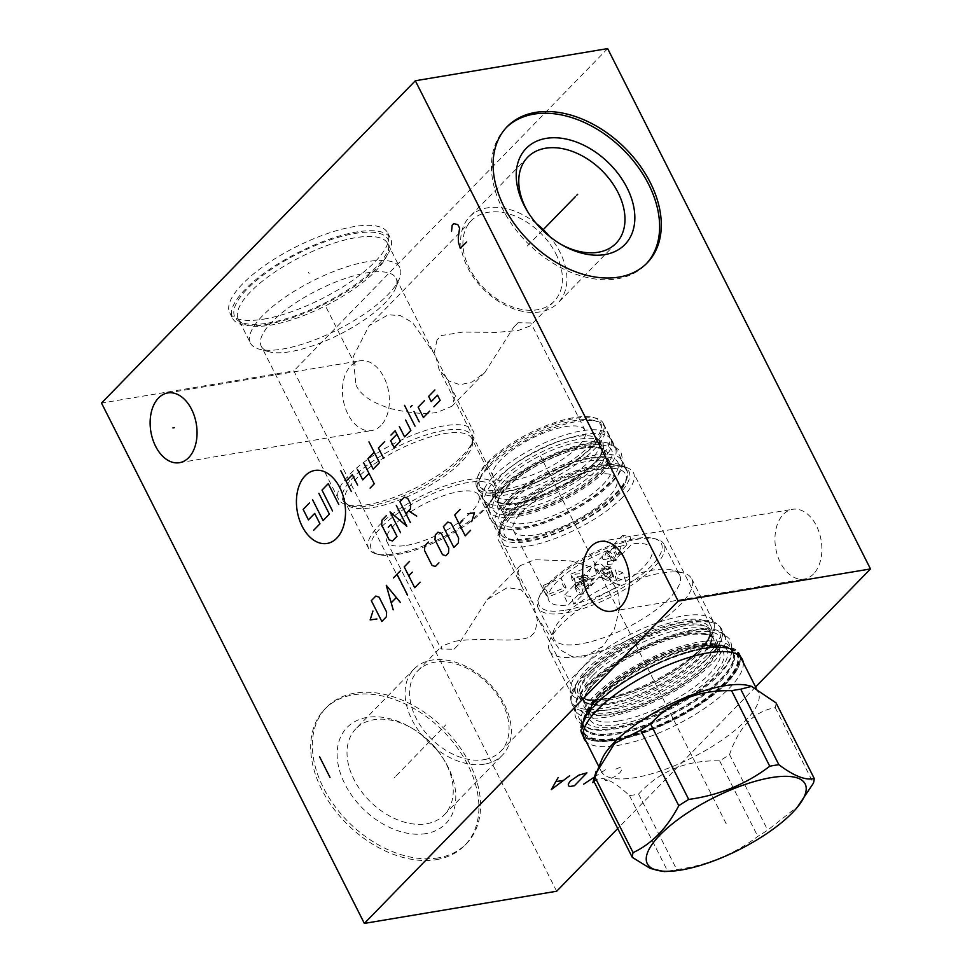 <?xml version="1.0" encoding="UTF-8"?>
<svg xmlns="http://www.w3.org/2000/svg" width="972" height="972" viewBox="0 0 972 972"><rect width="100%" height="100%" fill="white"/><g stroke="black" fill="none" stroke-linecap="round" stroke-linejoin="round"><path stroke-width="0.73" stroke-dasharray="4.86 3.65" d="M755.584 686.949L617.718 828.545M743.252 662.527A88.525 28.966 -26.8 0 1 729.474 688.042A88.525 28.966 -26.8 0 1 650.669 736.254A88.525 28.966 -26.8 0 1 586.31 741.794M556.664 891.239L293.823 370.903L101.513 403.064M436.416 859.625A97.674 66.837 44.2 0 0 464.774 845.385A97.674 66.837 44.2 0 0 456.305 746.35A97.674 66.837 44.2 0 0 353.176 694.846A97.674 66.837 44.2 0 0 324.818 709.098A97.674 66.837 44.2 0 0 333.287 808.121A97.674 66.837 44.2 0 0 436.416 859.625M607.646 48.6L293.823 370.903M380.975 425.493A35.369 23.049 80.5 0 1 371.729 430.547A35.369 23.049 80.5 0 1 345.024 407.086A35.369 23.049 80.5 0 1 350.831 365.824A35.369 23.049 80.5 0 1 360.065 360.77A35.369 23.049 80.5 0 1 386.783 384.232A35.369 23.049 80.5 0 1 380.975 425.493M813.479 574.015A35.369 23.049 80.5 0 1 804.233 579.069A35.369 23.049 80.5 0 1 777.527 555.607A35.369 23.049 80.5 0 1 783.335 514.358A35.369 23.049 80.5 0 1 792.569 509.304A35.369 23.049 80.5 0 1 819.287 532.765A35.369 23.049 80.5 0 1 813.479 574.015M263.728 319.132A88.525 28.966 153.2 0 0 351.888 280.932A88.525 28.966 153.2 0 0 387.779 232.976A88.525 28.966 153.2 0 0 353.796 226.634A88.525 28.966 153.2 0 0 265.623 264.846A88.525 28.966 153.2 0 0 229.744 312.802A88.525 28.966 153.2 0 0 263.728 319.132M266.437 324.514A88.525 28.966 153.2 0 0 354.61 286.303A88.525 28.966 153.2 0 0 390.489 238.347A88.525 28.966 153.2 0 0 356.505 232.016A88.525 28.966 -26.8 0 0 268.345 270.228A88.525 28.966 -26.8 0 0 232.454 318.184A88.525 28.966 -26.8 0 0 266.437 324.514M267.798 323.117A85.852 28.091 153.2 0 0 346.518 290.592A85.852 28.091 153.2 0 0 389.092 245.345A85.852 28.091 153.2 0 0 355.145 233.414A85.852 28.091 -26.8 0 0 263.278 275.076A85.852 28.091 -26.8 0 0 238.918 321.21A85.852 28.091 -26.8 0 0 267.798 323.117M238.359 319.156A83.701 27.386 -26.8 0 0 242.344 323.275A83.701 27.386 -26.8 0 0 270.495 325.146A83.701 27.386 153.2 0 0 347.235 293.435A83.701 27.386 153.2 0 0 388.739 249.33A83.701 27.386 153.2 0 0 387.779 243.68A83.701 27.386 153.2 0 0 355.643 237.69A83.701 27.386 -26.8 0 0 272.294 273.812A83.701 27.386 -26.8 0 0 238.359 319.156L250.436 343.055A83.701 27.386 -26.8 0 1 284.359 297.724A83.701 27.386 -26.8 0 1 367.72 261.59A83.701 27.386 153.2 0 1 399.844 267.579A83.701 27.386 153.2 0 1 399.504 278.381A83.701 27.386 153.2 0 1 282.573 349.045A83.701 27.386 -26.8 0 1 259.342 349.191A83.701 27.386 -26.8 0 1 250.436 343.055M261.286 346.287A75.476 24.701 -26.8 0 0 269.305 351.815A75.476 24.701 -26.8 0 0 290.251 351.694A75.476 24.701 153.2 0 0 395.701 287.967A75.476 24.701 153.2 0 0 396.017 278.235A75.476 24.701 153.2 0 0 367.039 272.828A75.476 24.701 -26.8 0 0 291.879 305.402A75.476 24.701 -26.8 0 0 261.286 346.287L338.56 499.268A75.476 24.701 -26.8 0 1 369.153 458.383A75.476 24.701 -26.8 0 1 444.313 425.809A75.476 24.701 153.2 0 1 473.291 431.216A75.476 24.701 153.2 0 1 472.975 440.948A75.476 24.701 153.2 0 1 367.538 504.662A75.476 24.701 -26.8 0 1 346.579 504.796A75.476 24.701 -26.8 0 1 338.56 499.268M355.934 384.839C360.296 394.899 371.972 402.845 390.963 408.69C410.913 413.367 426.416 414.57 437.485 412.286L451.931 406.26L454.592 397.366L449.829 384.766L433.84 353.115L412.541 322.558L400.318 315.608L388.241 314.807L369.129 325.632L353.14 356.858L355.934 384.839M555.899 253.814A57.785 39.548 -135.8 0 1 554.064 301.356A57.785 39.548 -135.8 0 1 469.427 268.272A57.785 39.548 -135.8 0 1 471.262 220.729A57.785 39.548 -135.8 0 1 555.899 253.814M436.975 340.066L434.533 351.536L439.052 369.311L448.833 381L460.169 384.766L472.185 381.96L484.931 372.361L513.629 327.248L518.015 322.753L530.821 322.959L530.092 325.985L518.283 330.492L495.89 332.412L462.964 332.06L441.361 335.559L436.975 340.066A51.407 16.828 -26.8 0 1 439.04 337.843A51.407 16.828 153.2 0 1 441.361 335.559M395.908 553.761A70.847 23.182 153.2 0 0 494.882 493.958A70.847 23.182 153.2 0 0 495.173 484.809A70.847 23.182 153.2 0 0 467.982 479.743A70.847 23.182 -26.8 0 0 397.427 510.312A70.847 23.182 -26.8 0 0 368.716 548.694A70.847 23.182 -26.8 0 0 376.249 553.882A70.847 23.182 -26.8 0 0 395.908 553.761M493.934 496.352A68.781 22.514 153.2 0 1 397.827 554.429A68.781 22.514 -26.8 0 1 378.74 554.538A68.781 22.514 -26.8 0 1 390.61 518.744A68.781 22.514 -26.8 0 1 467.811 482.549A68.781 22.514 153.2 0 1 493.934 496.352L494.882 493.958M406.673 545.341A51.407 16.828 153.2 0 0 457.873 523.155A51.407 16.828 153.2 0 0 478.71 495.307A51.407 16.828 153.2 0 0 458.978 491.625A51.407 16.828 153.2 0 0 407.778 513.811A51.407 16.828 153.2 0 0 386.929 541.671A51.407 16.828 153.2 0 0 406.673 545.341M455.115 641.265C463.705 639.795 476.316 639.26 492.95 639.649C512.669 640.742 525.232 639.673 530.639 636.441A51.407 16.828 153.2 0 0 535.025 631.934L537.467 620.549L532.948 602.689L521.114 589.761L507.42 587.55L487.069 599.639L458.371 644.752L453.985 649.247L441.179 649.041L441.908 646.016L455.115 641.265M583.759 657.193L602.871 646.368L614.365 629.127L619.844 607.585L617.682 590.891L609.663 578.352L593.552 567.745L570.783 560.929L534.515 559.714L520.069 565.74L517.408 574.634L522.171 587.234L538.16 618.885L559.447 649.43L571.682 656.392L583.759 657.193M483.959 759.691A57.785 39.548 44.2 0 0 500.738 751.271A57.785 39.548 44.2 0 0 495.72 692.684A57.785 39.548 44.2 0 0 434.715 662.211A57.785 39.548 44.2 0 0 417.936 670.644A57.785 39.548 44.2 0 0 422.954 729.231A57.785 39.548 44.2 0 0 483.959 759.691M530.639 636.441L535.025 631.934M702.695 620.185A75.476 24.701 153.2 0 1 710.714 625.713A75.476 24.701 153.2 0 1 699.816 650.304A75.476 24.701 -26.8 0 1 628.677 692.842A75.476 24.701 -26.8 0 1 575.983 693.765A75.476 24.701 -26.8 0 1 576.299 684.033A75.476 24.701 -26.8 0 1 586.894 669.186A75.476 24.701 153.2 0 1 702.695 620.185L712.658 622.809A83.701 27.386 153.2 0 0 584.245 677.144A83.701 27.386 -26.8 0 0 572.496 693.619A83.701 27.386 -26.8 0 0 572.156 704.421A83.701 27.386 -26.8 0 0 630.573 703.388A83.701 27.386 -26.8 0 0 709.475 656.209A83.701 27.386 153.2 0 0 721.564 628.945A83.701 27.386 153.2 0 0 712.658 622.809M622.542 497.324A75.476 24.701 -26.8 0 1 551.403 539.861A75.476 24.701 -26.8 0 1 498.709 540.784A75.476 24.701 -26.8 0 1 499.025 531.052A75.476 24.701 -26.8 0 1 509.62 516.205A75.476 24.701 153.2 0 1 625.421 467.204A75.476 24.701 153.2 0 1 633.44 472.732A75.476 24.701 153.2 0 1 622.542 497.324M593.054 446.391A70.847 23.182 153.2 0 0 603.284 423.306A70.847 23.182 153.2 0 0 595.751 418.118A70.847 23.182 153.2 0 0 487.057 464.106A70.847 23.182 -26.8 0 0 477.118 478.042A70.847 23.182 -26.8 0 0 476.827 487.191A70.847 23.182 -26.8 0 0 526.277 486.316A70.847 23.182 -26.8 0 0 593.054 446.391M593.26 417.462A68.781 22.514 153.2 0 1 590.636 444.909A68.781 22.514 -26.8 0 1 515.318 486.972A68.781 22.514 -26.8 0 1 478.066 475.648A68.781 22.514 -26.8 0 1 487.713 462.113A68.781 22.514 153.2 0 1 593.26 417.462L595.751 418.118M577.635 447.084A51.407 16.828 -26.8 0 1 529.181 476.061A51.407 16.828 -26.8 0 1 493.29 476.693A51.407 16.828 -26.8 0 1 500.714 459.938A51.407 16.828 -26.8 0 1 549.18 430.961A51.407 16.828 -26.8 0 1 585.071 430.329A51.407 16.828 -26.8 0 1 577.635 447.084M518.015 322.753A51.407 16.828 153.2 0 1 515.962 324.976A51.407 16.828 -26.8 0 1 513.629 327.248M729.656 648.725A83.701 27.386 153.2 0 1 733.641 652.844A83.701 27.386 153.2 0 1 721.54 680.108A83.701 27.386 -26.8 0 1 642.65 727.287A83.701 27.386 -26.8 0 1 584.221 728.32A83.701 27.386 -26.8 0 1 583.261 722.67A83.701 27.386 -26.8 0 1 596.31 701.055A83.701 27.386 153.2 0 1 667.691 656.671A83.701 27.386 153.2 0 1 729.656 648.725L733.082 650.79A85.852 28.091 153.2 0 0 669.514 658.943A85.852 28.091 153.2 0 0 596.298 704.481A85.852 28.091 -26.8 0 0 582.908 726.655A85.852 28.091 -26.8 0 0 636.283 733.884A85.852 28.091 -26.8 0 0 724.76 683A85.852 28.091 153.2 0 0 733.082 650.79M583.601 736.424A88.525 28.966 -26.8 0 0 647.947 730.883A88.525 28.966 -26.8 0 0 726.752 682.66A88.525 28.966 153.2 0 0 740.53 657.145M740.47 656.732A88.525 28.966 153.2 0 0 739.546 653.816A88.525 28.966 153.2 0 0 677.739 654.909A88.525 28.966 153.2 0 0 594.293 704.809A88.525 28.966 -26.8 0 0 581.511 733.653A88.525 28.966 -26.8 0 0 583.297 736.12M453.985 649.247A51.407 16.828 -26.8 0 1 458.371 644.752M484.469 764.162A61.698 42.221 -135.8 0 1 419.345 731.637A61.698 42.221 -135.8 0 1 413.987 669.088A61.698 42.221 -135.8 0 1 431.908 660.097A61.698 42.221 44.2 0 1 497.044 692.623A61.698 42.221 44.2 0 1 502.39 755.171A61.698 42.221 44.2 0 1 484.469 764.162M355.934 728.721A61.698 42.221 -135.8 0 0 361.28 791.269A61.698 42.221 -135.8 0 0 426.416 823.794A61.698 42.221 44.2 0 0 444.326 814.791A61.698 42.221 44.2 0 0 443.038 758.245A61.698 42.221 44.2 0 0 412.505 728.502A61.698 42.221 44.2 0 0 373.843 719.73A61.698 42.221 -135.8 0 0 355.934 728.721L413.987 669.088M425.821 833.624A68.891 47.142 -135.8 0 1 344.926 784.137A68.891 47.142 -135.8 0 1 367.124 717.409A68.891 47.142 44.2 0 1 410.281 727.226A68.891 47.142 44.2 0 1 444.386 760.42A68.891 47.142 44.2 0 1 425.821 833.624M438.08 857.899A97.674 66.837 -135.8 0 1 334.963 806.408A97.674 66.837 -135.8 0 1 326.483 707.373A97.674 66.837 -135.8 0 1 354.853 693.133A97.674 66.837 44.2 0 1 457.982 744.637A97.674 66.837 44.2 0 1 466.451 843.66A97.674 66.837 44.2 0 1 438.08 857.899M616.066 243.279L558.013 302.912A61.698 42.221 -135.8 0 0 559.969 252.149A61.698 42.221 44.2 0 0 549.496 236.342M536.374 223.572A61.698 42.221 44.2 0 0 469.61 216.829A61.698 42.221 44.2 0 0 467.654 267.592A61.698 42.221 -135.8 0 0 558.013 302.912M560.577 244.106A61.698 42.221 -135.8 0 1 559.495 243.498A61.698 42.221 -135.8 0 1 528.962 213.755A61.698 42.221 -135.8 0 1 528.318 212.698M506.4 127.49A97.674 66.837 44.2 0 0 505.549 128.34A97.674 66.837 44.2 0 0 502.451 208.701A97.674 66.837 -135.8 0 0 645.517 264.627A97.674 66.837 -135.8 0 0 646.344 263.752M583.662 675.176A83.179 27.216 153.2 0 0 571.645 702.27A83.179 27.216 153.2 0 0 629.71 701.262A83.179 27.216 153.2 0 0 708.126 654.363A83.179 27.216 -26.8 0 0 720.143 627.268A83.179 27.216 -26.8 0 0 662.066 628.289A83.179 27.216 -26.8 0 0 583.662 675.176M724.517 635.943A83.179 27.216 -26.8 0 0 666.452 636.964A83.179 27.216 -26.8 0 0 588.048 683.851A83.179 27.216 153.2 0 0 576.032 710.945A83.179 27.216 153.2 0 0 634.096 709.924A83.179 27.216 153.2 0 0 712.5 663.038A83.179 27.216 -26.8 0 0 724.517 635.943L720.143 627.268M592.847 675.516A72.074 23.583 153.2 0 0 582.435 699.002A72.074 23.583 153.2 0 0 610.1 704.165A72.074 23.583 153.2 0 0 700.691 657.485A72.074 23.583 153.2 0 0 711.103 634.011A72.074 23.583 153.2 0 0 683.438 628.848A72.074 23.583 153.2 0 0 592.847 675.516M601.729 699.233A79.68 26.074 -26.8 0 1 592.41 700.302A79.68 26.074 -26.8 0 1 571.147 693.522A79.68 26.074 -26.8 0 1 603.442 650.353A79.68 26.074 -26.8 0 1 682.806 615.969A79.68 26.074 153.2 0 1 713.399 621.667A79.68 26.074 153.2 0 1 706.231 642.808A79.68 26.074 153.2 0 1 601.729 699.233M549.496 650.657A79.68 26.074 -26.8 0 0 580.077 656.367A79.68 26.074 153.2 0 0 659.441 621.971A79.68 26.074 153.2 0 0 691.736 578.802A79.68 26.074 153.2 0 0 683.267 572.97A79.68 26.074 153.2 0 0 661.154 573.103A79.68 26.074 -26.8 0 0 549.824 640.378A79.68 26.074 -26.8 0 0 549.496 650.657L571.147 693.522M664.083 544.332A70.531 23.085 153.2 0 0 656.586 539.168A70.531 23.085 153.2 0 0 637 539.29A70.531 23.085 153.2 0 0 538.452 598.837A70.531 23.085 153.2 0 0 538.16 607.937A70.531 23.085 153.2 0 0 565.242 612.992A70.531 23.085 153.2 0 0 635.494 582.544A70.531 23.085 153.2 0 0 664.083 544.332L679.671 575.205A70.531 23.085 153.2 0 1 651.082 613.417A70.531 23.085 153.2 0 1 580.831 643.865A70.531 23.085 -26.8 0 1 553.761 638.811A70.531 23.085 -26.8 0 1 554.052 629.71A70.531 23.085 -26.8 0 1 652.601 570.163A70.531 23.085 153.2 0 1 672.174 570.042L683.267 572.97M679.671 575.205A70.531 23.085 153.2 0 0 672.174 570.042M565.412 610.185A68.477 22.405 153.2 0 0 642.273 574.148A68.477 22.405 153.2 0 0 654.083 538.512A68.477 22.405 153.2 0 0 635.081 538.634A68.477 22.405 153.2 0 0 539.411 596.443A68.477 22.405 153.2 0 0 565.412 610.185M618.083 578.449A38.297 12.527 -26.8 0 1 612.433 582.021L610.61 581.645L607.573 573.626L615.227 569.762L618.083 578.449L625.737 581.414A57.676 18.869 153.2 0 0 643.403 567.186A57.676 18.869 153.2 0 0 651.726 548.402A57.676 18.869 153.2 0 0 632.128 543.895L622.25 554.04L620.039 546.726L612.834 545.499L617.05 554.915A38.297 12.527 -26.8 0 1 622.25 554.04M583.443 593.904A38.297 12.527 -26.8 0 1 578.243 594.767L573.966 585.399L581.475 586.335L583.443 593.904L573.553 604.049A57.676 18.869 153.2 0 0 620.075 584.998L612.433 582.021M578.243 594.767L568.353 604.924A57.676 18.869 153.2 0 1 548.755 600.417A57.676 18.869 153.2 0 1 548.062 597.039L565.595 589.858A38.297 12.527 -26.8 0 1 566.056 587.149L561.051 578.133L562.217 583.735L565.595 589.858M617.05 554.915L626.94 544.757A57.676 18.869 153.2 0 0 557.09 581.62A57.676 18.869 153.2 0 0 548.524 594.329L566.056 587.149M625.737 581.414L622.894 572.739L615.227 576.603L618.277 584.622L620.075 584.998M616.515 478.674A57.676 18.869 -26.8 0 0 576.238 479.378A57.676 18.869 -26.8 0 0 521.867 511.892A57.676 18.869 153.2 0 0 513.544 530.688A57.676 18.869 153.2 0 0 553.809 529.983A57.676 18.869 153.2 0 0 608.18 497.47A57.676 18.869 -26.8 0 0 616.515 478.674L651.726 548.402M573.553 604.049L571.548 596.529L564.088 595.544L568.353 604.924M548.062 597.039L544.599 590.952L543.542 585.302L548.524 594.329M576.615 586.201L575.242 586.881L580.734 594.354L582.167 593.625L576.615 586.201M582.107 580.563L587.671 587.963L586.225 588.716L580.746 581.22L582.107 580.563M588.959 588.23L587.052 580.612L579.482 579.737L583.771 589.093A27.508 9.003 153.2 0 0 588.959 588.23L599.031 577.149L603.211 578.777L600.781 576.007L609.274 571.718L612.542 574.683L612.931 576.372L611.522 570.272L610.914 575.667L603.867 572.921L612.676 563.869L607.585 564.635L598.667 573.796L595.071 568.766C593.588 565.74 593.649 564.319 595.253 564.513L590.879 568.037L587.586 576.457C587.732 578.085 590.065 578.595 594.585 577.976L583.771 589.093M610.914 575.667L605.471 579.324L599.785 577.113L597.124 574.865C595.909 573.237 595.289 569.786 595.253 564.513L601.401 564.392L604.608 567.174L603.867 572.921M584.233 581.122L583.455 586.225L580.928 584.707L582.678 579.725L584.233 581.122M590.502 583.82L591.183 585.618L593.892 580.478L591.79 578.972L590.502 583.82M582.848 576.311L581.353 577.854L586.529 577.271C588.206 575.217 586.979 574.902 582.848 576.311M575.861 583.139A27.508 9.003 153.2 0 0 575.4 585.837L572.107 579.689L570.807 574.124L575.861 583.139L598.667 573.796M575.4 585.837L594.585 577.976M612.931 576.372L607.063 579.944L604.39 579.033C598.959 575.351 599.323 575.436 605.471 579.324L603.211 578.777M613.806 576.785L610.926 568.085L603.284 571.961L606.309 579.98L608.156 580.369A27.508 9.003 153.2 0 0 613.806 576.785L612.895 576.432M608.156 580.369L607.063 579.944M610.926 568.085L609.189 567.466C607.622 565.826 604.997 566.348 601.291 569.045C600.076 572.046 600.295 573.043 601.923 572.034C603.588 567.211 613.308 567.369 609.189 567.466L601.401 564.392M609.954 567.745L601.923 572.034M607.585 564.635L607.549 561.561L615.847 560.613L615.458 559.617L607.549 561.561M611.534 560.589L607.318 551.16L614.462 552.461L616.722 559.714A27.508 9.003 153.2 0 0 611.534 560.589L610.574 561.573M616.722 559.714L615.847 560.613C615.276 559.058 614.219 560.151 612.676 563.869M607.318 551.16L605.981 552.533L603.721 559.836L602.008 558.22L603.782 554.793L594.244 564.586L595.253 564.513M605.981 552.533L612.384 557.515L603.782 554.793M614.207 559.981L615.568 559.313L610.088 551.829L608.642 552.57L614.207 559.981M615.58 546.191L621.072 553.663L619.699 554.332L614.146 546.92L615.58 546.191M626.94 544.757L622.712 535.353L629.965 536.532L632.128 543.895M514.334 513.155A67.761 22.174 -26.8 0 1 588.522 471.724A67.761 22.174 -26.8 0 1 625.227 482.877A67.761 22.174 -26.8 0 1 615.713 496.206A67.761 22.174 -26.8 0 1 511.746 540.189A67.761 22.174 -26.8 0 1 514.334 513.155M511.199 511.236A70.434 23.049 -26.8 0 1 577.587 471.529A70.434 23.049 -26.8 0 1 626.758 470.667A70.434 23.049 -26.8 0 1 626.466 479.755A70.434 23.049 -26.8 0 1 616.576 493.618A70.434 23.049 -26.8 0 1 508.502 539.338A70.434 23.049 -26.8 0 1 501.017 534.187A70.434 23.049 -26.8 0 1 511.199 511.236M611.315 483.206A70.434 23.049 -26.8 0 1 544.928 522.912A70.434 23.049 -26.8 0 1 495.769 523.774A70.434 23.049 -26.8 0 1 505.938 500.823A70.434 23.049 -26.8 0 1 572.326 461.129A70.434 23.049 -26.8 0 1 621.497 460.266A70.434 23.049 -26.8 0 1 611.315 483.206M514.322 499.426A59.219 19.379 -26.8 0 1 570.151 466.038A59.219 19.379 -26.8 0 1 611.497 465.321A59.219 19.379 -26.8 0 1 602.932 484.615A59.219 19.379 153.2 0 1 547.115 517.991A59.219 19.379 153.2 0 1 505.768 518.72A59.219 19.379 153.2 0 1 514.322 499.426M595.933 470.74A59.219 19.379 153.2 0 0 604.487 451.445A59.219 19.379 153.2 0 0 563.14 452.162A59.219 19.379 153.2 0 0 507.311 485.55A59.219 19.379 153.2 0 0 498.758 504.845A59.219 19.379 153.2 0 0 540.104 504.116A59.219 19.379 153.2 0 0 595.933 470.74M615.276 448.165A70.324 23.012 -26.8 0 0 566.178 449.028A70.324 23.012 -26.8 0 0 499.875 488.673A70.324 23.012 153.2 0 0 489.718 511.588A70.324 23.012 153.2 0 0 538.816 510.725A70.324 23.012 153.2 0 0 605.106 471.08A70.324 23.012 -26.8 0 0 615.276 448.165L610.89 439.49A70.324 23.012 -26.8 0 1 600.732 462.405A70.324 23.012 153.2 0 1 534.442 502.05A70.324 23.012 153.2 0 1 485.344 502.913A70.324 23.012 153.2 0 1 495.501 479.998A70.324 23.012 -26.8 0 1 561.792 440.352A70.324 23.012 -26.8 0 1 610.89 439.49M504.687 480.35A59.219 19.379 153.2 0 0 496.133 499.644A59.219 19.379 153.2 0 0 537.467 498.915A59.219 19.379 153.2 0 0 593.297 465.527A59.219 19.379 153.2 0 0 601.85 446.233A59.219 19.379 153.2 0 0 560.516 446.962A59.219 19.379 153.2 0 0 504.687 480.35M599.141 440.863A59.219 19.379 -26.8 0 0 557.794 441.58A59.219 19.379 -26.8 0 0 501.965 474.968A59.219 19.379 153.2 0 0 493.412 494.262A59.219 19.379 153.2 0 0 534.758 493.545A59.219 19.379 153.2 0 0 590.587 460.157A59.219 19.379 -26.8 0 0 599.141 440.863L601.85 446.233C603.916 449.368 601.085 455.236 593.37 463.838C579.992 476.924 562.047 487.895 539.545 496.728C512.293 507.773 494.201 502.925 496.133 499.644L493.412 494.262M493.582 476.377A70.434 23.049 -26.8 0 1 559.969 436.671A70.434 23.049 -26.8 0 1 609.14 435.808A70.434 23.049 -26.8 0 1 598.971 458.748A70.434 23.049 -26.8 0 1 532.571 498.454A70.434 23.049 -26.8 0 1 483.412 499.316A70.434 23.049 -26.8 0 1 493.582 476.377M488.855 467.01A70.434 23.049 -26.8 0 1 596.917 421.277A70.434 23.049 -26.8 0 1 604.414 426.441A70.434 23.049 -26.8 0 1 594.232 449.38A70.434 23.049 153.2 0 1 527.845 489.086A70.434 23.049 153.2 0 1 478.674 489.949A70.434 23.049 153.2 0 1 478.965 480.861A70.434 23.049 153.2 0 1 488.855 467.01M593.685 420.426A67.761 22.174 -26.8 0 0 489.718 464.422A67.761 22.174 153.2 0 0 480.204 477.75A67.761 22.174 153.2 0 0 516.897 488.892A67.761 22.174 153.2 0 0 591.098 447.46A67.761 22.174 -26.8 0 0 593.685 420.426L596.917 421.277M574.962 581.815C578.559 584.075 580.576 583.297 581.013 579.47C577.137 576.481 575.12 577.259 574.962 581.815L574.914 581.706C574.136 577.465 574.245 574.938 575.254 574.136L581.402 573.638L581.268 576.347L575.46 576.189L575.254 574.136M581.013 579.47L581.268 576.347M686.062 634.048A72.074 23.583 153.2 0 0 595.472 680.728A72.074 23.583 153.2 0 0 585.059 704.202A72.074 23.583 153.2 0 0 612.737 709.366A72.074 23.583 153.2 0 0 703.315 662.697A72.074 23.583 153.2 0 0 713.727 639.212A72.074 23.583 153.2 0 0 686.062 634.048M582.07 723.132A83.288 27.252 -26.8 0 0 614.037 729.097A83.288 27.252 153.2 0 0 696.985 693.145A83.288 27.252 153.2 0 0 730.75 648.032A83.288 27.252 153.2 0 0 698.771 642.079A83.288 27.252 -26.8 0 0 615.823 678.019A83.288 27.252 -26.8 0 0 582.07 723.132L584.014 726.995A83.288 27.252 153.2 0 0 615.993 732.961A83.288 27.252 153.2 0 0 698.941 697.009A83.288 27.252 153.2 0 0 732.694 651.896A83.288 27.252 153.2 0 0 700.727 645.943A83.288 27.252 153.2 0 0 617.779 681.882A83.288 27.252 153.2 0 0 584.014 726.995L583.164 721.868A83.422 27.301 153.2 0 0 616.139 733.459A83.422 27.301 153.2 0 0 705.405 692.987A83.422 27.301 153.2 0 0 729.073 648.154A83.422 27.301 153.2 0 0 701.019 646.295A83.422 27.301 153.2 0 0 624.522 677.909A83.422 27.301 153.2 0 0 583.164 721.868L582.775 726.181A85.767 28.067 153.2 0 0 616.673 738.113A85.767 28.067 153.2 0 0 708.454 696.487A85.767 28.067 153.2 0 0 732.779 650.402A85.767 28.067 153.2 0 0 703.935 648.494A85.767 28.067 153.2 0 0 625.3 680.995A85.767 28.067 153.2 0 0 582.775 726.181C581.645 704.044 657.279 654.897 704.336 648.616C717.786 646.489 727.263 647.085 732.779 650.402L729.073 648.154L732.694 651.896L730.75 648.032M756.192 688.14L758.184 692.088A87.905 28.771 153.2 0 1 722.548 739.704A87.905 28.771 153.2 0 1 634.995 777.649A87.905 28.771 -26.8 0 1 601.243 771.355A87.905 28.771 -26.8 0 1 601.607 760.019M758.184 692.088A87.905 28.771 153.2 0 0 748.829 685.649M594.135 781.853C599.87 774.477 611.655 779.058 629.479 795.594A100.553 32.902 -26.8 0 0 633.951 794.926A100.553 32.902 153.2 0 0 638.592 794.063C659.575 771.039 686.584 759.97 719.644 760.869A100.553 32.902 153.2 0 0 729.559 754.6C738.756 726.995 753.98 711.358 775.255 707.665A100.553 32.902 153.2 0 0 776.069 702.914M638.592 794.063L676.743 869.588C707.215 865.372 734.237 854.303 757.796 836.394A100.553 32.902 153.2 0 0 767.71 830.124L798.425 805.946M719.644 760.869L757.796 836.394M629.479 795.594L667.63 871.119A100.553 32.902 153.2 0 0 672.102 870.45A100.553 32.902 153.2 0 0 676.743 869.588M664.277 871.58L667.63 871.119M775.255 707.665L813.406 783.189M729.559 754.6L767.71 830.124M309.145 273.654L308.367 272.124L309.145 273.654M326.313 307.626L355.278 364.986M395.264 776.762L394.328 777.709L395.264 776.762M396.467 775.522L445.844 724.808M542.643 230.255L526.156 247.192M663.633 699.876L662.855 698.346L663.633 699.876M645.687 664.374L616.722 607.014M604.159 778.973L605.532 780.54L607.84 780.152L615.592 776.154L619.881 772.74L621.873 769.715L621.655 767.953L620.391 767.26L612.53 770.371M605.386 769.763L595.131 776.567M726.23 823.819L540.408 455.941M368.716 548.694L345.388 502.524A70.847 23.182 -26.8 0 1 374.099 464.142A70.847 23.182 -26.8 0 1 444.654 433.573A70.847 23.182 153.2 0 1 471.857 438.639A70.847 23.182 153.2 0 1 443.135 477.009A70.847 23.182 153.2 0 1 372.58 507.591A70.847 23.182 -26.8 0 1 345.388 502.524C347.927 504.918 349.713 506.048 350.734 505.89A72.049 23.571 -26.8 0 0 370.733 505.768A72.049 23.571 153.2 0 0 471.396 444.933A72.049 23.571 153.2 0 0 444.034 430.487A72.049 23.571 -26.8 0 0 363.163 468.395A72.049 23.571 -26.8 0 0 350.734 505.89L346.579 504.796M625.421 467.204L621.266 466.11C622.287 465.953 624.073 467.082 626.612 469.476A70.847 23.182 153.2 0 1 616.382 492.561A70.847 23.182 -26.8 0 1 549.605 532.498A70.847 23.182 -26.8 0 1 500.143 533.361C499.365 532.875 499.511 530.785 500.604 527.067A72.049 23.571 -26.8 0 0 539.63 538.913A72.049 23.571 -26.8 0 0 618.52 494.857A72.049 23.571 153.2 0 0 621.266 466.11A72.049 23.571 153.2 0 0 510.713 512.888A72.049 23.571 -26.8 0 0 500.604 527.067L499.025 531.052M476.827 487.191L500.143 533.361A70.847 23.182 -26.8 0 1 510.385 510.288A70.847 23.182 153.2 0 1 577.161 470.351A70.847 23.182 153.2 0 1 626.612 469.476L603.284 423.306M590.429 674.046A74.127 24.264 153.2 0 0 608.18 703.497A74.127 24.264 153.2 0 0 701.359 655.493A74.127 24.264 -26.8 0 0 683.608 626.041A74.127 24.264 -26.8 0 0 590.429 674.046M608.132 700.265A72.074 23.583 153.2 0 0 679.914 669.149A72.074 23.583 153.2 0 0 709.135 630.111A72.074 23.583 153.2 0 0 681.469 624.947A72.074 23.583 153.2 0 0 609.675 656.051A72.074 23.583 153.2 0 0 580.466 695.102A72.074 23.583 153.2 0 0 608.132 700.265M681.153 622.299A73.41 24.021 153.2 0 0 592.191 666.61A73.41 24.021 153.2 0 0 597.877 699.998A73.41 24.021 153.2 0 0 606.467 699.002A73.41 24.021 153.2 0 0 702.744 647.024A73.41 24.021 153.2 0 0 681.153 622.299M610.428 576.032L609.274 571.718L611.522 570.272M506.655 487.543A61.285 20.048 -26.8 0 1 583.674 447.861A61.285 20.048 -26.8 0 1 598.339 472.21A61.285 20.048 153.2 0 1 521.32 511.892A61.285 20.048 153.2 0 1 506.655 487.543M502.269 478.868A61.285 20.048 153.2 0 0 516.946 503.217A61.285 20.048 153.2 0 0 593.965 463.535A61.285 20.048 -26.8 0 0 579.288 439.186A61.285 20.048 -26.8 0 0 502.269 478.868M594.815 682.721A74.127 24.264 -26.8 0 1 687.982 634.716A74.127 24.264 -26.8 0 1 705.733 664.168A74.127 24.264 153.2 0 1 612.567 712.172A74.127 24.264 153.2 0 1 594.815 682.721M618.605 720.981A72.074 23.583 153.2 0 0 690.387 689.877A72.074 23.583 153.2 0 0 719.596 650.827A72.074 23.583 153.2 0 0 691.93 645.675A72.074 23.583 153.2 0 0 620.148 676.779A72.074 23.583 153.2 0 0 590.927 715.829A72.074 23.583 153.2 0 0 618.605 720.981M694.433 646.526A74.747 24.458 153.2 0 0 600.489 694.931A74.747 24.458 153.2 0 0 618.386 724.638A74.747 24.458 153.2 0 0 712.33 676.233A74.747 24.458 153.2 0 0 694.433 646.526M616.442 739.012A86.654 28.358 153.2 0 0 725.355 682.891A86.654 28.358 153.2 0 0 704.603 648.47A86.654 28.358 153.2 0 0 595.69 704.578A86.654 28.358 153.2 0 0 616.442 739.012M704.931 648.13A87.298 28.565 -26.8 0 1 725.829 682.818A87.298 28.565 -26.8 0 1 616.114 739.34A87.298 28.565 -26.8 0 1 595.216 704.651A87.298 28.565 -26.8 0 1 704.931 648.13M705.502 648.324A87.905 28.771 -26.8 0 1 739.255 654.618A87.905 28.771 -26.8 0 1 703.619 702.246A87.905 28.771 -26.8 0 1 616.066 740.19A87.905 28.771 -26.8 0 1 582.313 733.896A87.905 28.771 -26.8 0 1 617.949 686.268A87.905 28.771 -26.8 0 1 705.502 648.324M590.964 683.365C611.692 661.361 659.466 636.757 690.606 632.031C724.237 628.459 730.555 638.956 709.584 663.524C688.844 685.515 641.083 710.131 609.942 714.857C576.311 718.429 569.981 707.932 590.964 683.365M597.1 695.502C617.827 673.511 665.601 648.895 696.73 644.169C730.361 640.597 736.691 651.094 715.708 675.662C694.98 697.665 647.218 722.269 616.078 726.995C582.447 730.567 576.117 720.07 597.1 695.502M502.803 488.187C520.178 469.755 560.2 449.137 586.286 445.176C614.462 442.187 619.772 450.984 602.19 471.566C584.816 489.997 544.794 510.616 518.708 514.577C490.532 517.566 485.222 508.769 502.803 488.187M508.939 500.325C526.302 481.893 566.336 461.275 592.422 457.314C620.598 454.325 625.895 463.122 608.326 483.704C590.952 502.135 550.93 522.754 524.844 526.715C496.656 529.716 491.358 520.907 508.939 500.325M387.779 232.976L390.489 238.347M229.744 312.802L232.454 318.184M388.739 249.33L389.092 245.345M242.344 323.275L238.918 321.21M387.779 243.68L399.844 267.579M395.701 287.967L399.504 278.381M269.305 351.815L259.342 349.191M554.064 301.356L530.092 325.985M484.931 372.361L451.931 406.26M396.017 278.235L433.84 353.115M449.829 384.766L473.291 431.216M495.173 484.809L471.857 438.639C472.635 439.125 472.489 441.215 471.396 444.933L472.975 440.948M378.74 554.538L376.249 553.882M478.71 495.307L532.948 602.689M500.738 751.271L602.871 646.368M575.983 693.765L538.16 618.885M522.171 587.234L498.709 540.784M710.714 625.713L633.44 472.732M478.066 475.648L477.118 478.042M493.29 476.693L439.052 369.311M585.071 430.329L530.821 322.959M576.299 684.033L572.496 693.619M584.221 728.32L572.156 704.421M733.641 652.844L721.564 628.945M583.261 722.67L582.908 726.655M742.256 659.198L739.546 653.816M584.221 739.024L581.511 733.653M417.936 670.644L441.908 646.016M487.069 599.639L520.069 565.74M386.929 541.671L441.179 649.041M444.326 814.791L502.39 755.171M412.505 728.502L410.281 727.226M443.038 758.245L444.386 760.42M324.818 709.098L326.483 707.373M464.774 845.385L466.451 843.66M471.262 220.729L369.129 325.632M527.675 157.209L469.61 216.829M559.495 243.498L561.719 244.774M528.962 213.755L527.614 211.58M507.226 126.615L505.549 128.34M647.182 262.902L645.517 264.627M179.431 462.696L371.729 430.547M167.767 392.931L360.065 360.77M611.935 611.23L804.233 579.069M600.271 541.453L792.569 509.304M576.032 710.945L571.645 702.27M706.231 642.808L702.744 647.024C713.8 631.715 708.673 631.727 709.135 630.111L711.103 634.011C713.606 638.191 710.155 645.457 700.751 655.796C684.519 671.688 662.758 684.981 635.494 695.697C606.018 707.628 582.483 705.016 582.435 699.002L580.466 695.102C582.046 695.697 578.984 699.816 597.877 699.998L592.41 700.302M691.736 578.802L713.399 621.667M554.052 629.71L549.824 640.378M654.083 538.512L656.586 539.168M539.411 596.443L538.452 598.837M538.16 607.937L553.761 638.811M622.894 572.739L615.227 569.762M618.277 584.622L610.61 581.645M513.544 530.688L548.755 600.417M543.542 585.302L561.051 578.133M573.966 585.399L564.088 595.544M582.167 593.625L587.671 587.963M590.879 568.037L582.459 576.688M581.378 577.793L579.482 579.737M606.309 579.98L605.568 579.689M621.072 553.663L615.568 559.313M614.146 546.92L608.642 552.57M622.712 535.353L612.834 545.499M625.227 482.877L626.466 479.755M511.746 540.189L508.502 539.338M501.017 534.187L495.769 523.774M626.758 470.667L621.497 460.266M505.768 518.72L498.758 504.845C496.692 501.71 499.523 495.842 507.25 487.239C520.628 474.154 538.561 463.194 561.075 454.349C588.327 443.305 606.419 448.153 604.487 451.445L611.497 465.321M489.718 511.588L485.344 502.913M609.14 435.808L604.414 426.441M483.412 499.316L478.674 489.949M480.204 477.75L478.965 480.861M570.807 574.124L594.439 564.453M603.721 559.836L612.384 557.515M591.183 585.618L583.455 586.225M591.79 578.972L582.678 579.725M581.353 577.854L586.067 577.368M575.242 586.881L580.746 581.22M595.411 682.417C611.643 666.525 633.404 653.233 660.681 642.516C690.144 630.585 713.679 633.197 713.727 639.212L719.596 650.827L715.21 647.328C710.654 645.517 703.497 645.372 693.729 646.915C650.317 652.346 580.503 701.152 590.927 715.829L585.059 704.202L584.743 698.455C585.824 694.057 589.372 688.711 595.411 682.417M583.236 735.707L582.313 733.896C567.478 713.667 651.362 655.395 705.089 648.045C723.727 645.092 735.111 647.279 739.255 654.618L740.166 656.428M598.922 766.774L601.243 771.355M588.874 684.409C608.606 663.755 649.199 641.435 681.165 633.428C703.424 626.563 719.669 628.544 729.887 639.382C734.565 651.082 730.543 662.819 717.81 674.617C695.235 698.406 645.129 723.885 612.214 728.344C594.22 731.77 582.021 728.101 575.618 717.312C572.496 707.069 576.918 696.098 588.874 684.409M599.189 694.445C587.987 706.45 588.728 710.909 588.825 711.237C587.21 711.674 589.141 712.755 594.609 714.481C618.01 719.608 683.838 690.582 707.495 664.581C714.979 656.185 718.429 650.633 717.858 647.899L717.701 647.073C716.911 648.239 721.479 641.447 691.371 645.845C661.859 651.301 617.779 674.629 599.189 694.445M500.714 489.232C517.432 471.748 551.586 452.976 578.583 446.197C597.343 440.219 611.376 442.053 620.695 451.713C624.607 462.915 621.181 473.23 610.416 482.659C591.268 502.803 549.156 524.212 521.271 528.015C506.509 531.234 495.866 527.918 489.353 518.052C486.668 508.708 490.447 499.11 500.714 489.232M511.029 499.28C497.956 514.832 504.164 512.341 502.706 512.657L502.694 512.645C503.192 511.321 498.964 516.387 522.766 513.155C547.212 508.854 584.609 489.183 600.101 472.623C612.518 458.249 607.293 459.161 608.423 459.234L604.948 457.873C596.115 456.864 585.132 458.638 572.022 463.207C546.58 472.501 526.253 484.53 511.029 499.28"/><path stroke-width="1.46" d="M617.718 828.545L556.664 891.239L364.354 923.4L678.177 601.097L870.487 568.936L755.584 686.949M586.31 741.794A88.525 28.966 -26.8 0 1 584.221 739.024A88.525 28.966 -26.8 0 1 597.015 710.192A88.525 28.966 -26.8 0 1 680.461 660.28A88.525 28.966 -26.8 0 1 742.256 659.198A88.525 28.966 -26.8 0 1 743.252 662.527M364.354 923.4L101.513 403.064L415.336 80.761L607.646 48.6L870.487 568.936M678.177 601.097L415.336 80.761M650.28 182.542A97.674 66.837 -135.8 0 1 647.182 262.902A97.674 66.837 -135.8 0 1 504.128 206.987A97.674 66.837 -135.8 0 1 507.226 126.615A97.674 66.837 -135.8 0 1 650.28 182.542M188.665 457.642A35.369 23.049 80.5 0 1 179.431 462.696A35.369 23.049 80.5 0 1 152.713 439.235A35.369 23.049 80.5 0 1 158.521 397.985A35.369 23.049 80.5 0 1 167.767 392.931A35.369 23.049 80.5 0 1 194.473 416.393A35.369 23.049 80.5 0 1 188.665 457.642M621.169 606.176A35.369 23.049 80.5 0 1 611.935 611.23A35.369 23.049 80.5 0 1 585.217 587.768A35.369 23.049 80.5 0 1 591.025 546.507A35.369 23.049 80.5 0 1 600.271 541.453A35.369 23.049 80.5 0 1 626.976 564.914A35.369 23.049 80.5 0 1 621.169 606.176M549.496 236.342A61.698 42.221 44.2 0 0 536.374 223.572M528.318 212.698A61.698 42.221 -135.8 0 1 525.718 207.959A61.698 42.221 44.2 0 1 527.675 157.209A61.698 42.221 44.2 0 1 618.022 192.529A61.698 42.221 -135.8 0 1 616.066 243.279A61.698 42.221 -135.8 0 1 560.577 244.106M627.074 187.863A68.891 47.142 44.2 0 0 546.179 138.376A68.891 47.142 44.2 0 0 523.993 205.104A68.891 47.142 -135.8 0 0 527.614 211.58A68.891 47.142 -135.8 0 0 561.719 244.774A68.891 47.142 -135.8 0 0 622.955 246.366A68.891 47.142 -135.8 0 0 627.074 187.863M646.344 263.752A97.674 66.837 -135.8 0 0 648.603 184.267A97.674 66.837 44.2 0 0 506.4 127.49M650.56 723.909A100.553 32.902 -26.8 0 0 640.633 730.179L614.681 743.337L596.942 771.756L601.607 760.019A87.905 28.771 -26.8 0 1 724.432 685.795A87.905 28.771 153.2 0 1 748.829 685.649L751.575 686.366L740.713 689.184A100.553 32.902 153.2 0 0 736.254 689.853A100.553 32.902 -26.8 0 0 731.6 690.715C698.552 689.816 671.531 700.885 650.56 723.909L688.711 799.434A100.553 32.902 153.2 0 0 678.784 805.703C667.011 828.193 651.787 843.842 633.088 852.626A100.553 32.902 153.2 0 0 632.286 857.377L650.365 868.482L664.277 871.58L670.899 871.216A88.428 28.929 153.2 0 0 681.251 870.013A88.428 28.929 153.2 0 0 797.21 807.404A88.428 28.929 153.2 0 0 771.221 777.624A88.428 28.929 153.2 0 0 664.058 830.999A88.428 28.929 153.2 0 0 670.899 871.216M797.21 807.404L813.406 783.189A100.553 32.902 153.2 0 0 814.22 778.451L776.069 702.914L751.575 686.366M632.286 857.377L594.135 781.853A100.553 32.902 -26.8 0 1 594.937 777.102L633.088 852.626M596.942 771.756L594.937 777.102M640.633 730.179L678.784 805.703M731.6 690.715L769.751 766.24C746.204 784.149 719.183 795.218 688.711 799.434M740.713 689.184L778.864 764.709A100.553 32.902 153.2 0 0 774.405 765.377A100.553 32.902 153.2 0 0 769.751 766.24M814.22 778.451C805.897 780.71 794.112 776.142 778.864 764.709M174.28 427.704L172.919 427.923M606.783 576.226L605.422 576.457M339.799 487.616A37.021 24.118 -99.5 0 0 305.208 475.733A37.021 24.118 -99.5 0 0 302.146 526.289A37.021 24.118 -99.5 0 0 336.749 538.172A37.021 24.118 -99.5 0 0 339.799 487.616M384.681 441.531L378.4 447.971L383.661 458.383M374.22 452.272L367.938 458.711L373.199 469.124L379.481 462.672L368.959 441.859M370.089 488.126L374.269 483.825L363.759 463.012M357.477 469.464L362.738 479.864L369.02 473.425M357.611 485.125L352.362 474.725L346.081 481.164M351.342 491.577L340.82 470.764M396.892 434.253L390.623 440.693L394.122 447.63L400.403 441.191L395.142 430.778L390.963 435.079M399.322 426.489L404.583 436.89L410.864 430.45L405.603 420.038M415.044 426.149L404.534 405.336M419.224 421.848L413.975 411.448M410.561 407.049L412.128 405.433M424.436 400.707L418.154 407.147L423.415 417.559L429.685 411.107M434.897 389.954L428.616 396.406L431.24 401.606L437.522 395.167L440.146 400.367L433.877 406.806M318.852 493.326L329.374 514.139L323.093 520.579L312.583 499.766M332.509 510.92L321.999 490.107L328.269 483.655L338.778 504.468M309.436 502.998L303.167 509.437L308.416 519.85L314.697 513.398L319.958 523.811L313.677 530.25M386.455 515.573L381.972 520.178L381.68 524.989L389.189 539.861L392.481 540.991L396.965 536.386L390.963 524.491L388.265 527.261M396.309 505.44L406.831 526.265L390.039 511.892L400.549 532.705M405.907 513.653L410.391 509.049L410.682 504.237L407.681 498.284L404.388 497.154L399.905 501.759L410.415 522.572M408.605 510.895L416.696 516.132M372.944 611.036L370.162 619.917L376.942 618.97M381.838 621.473L386.321 616.868L386.613 612.044L379.104 597.185L375.812 596.055L371.328 600.66L381.838 621.473M400.367 602.433L386.273 585.302L393.198 609.808M391.388 602.628L396.175 597.719M407.547 595.071L397.026 574.258M393.441 577.939L400.61 570.576M409.577 561.366L404.206 566.895L414.716 587.708L420.098 582.179M412.298 572.131L408.702 575.813M428.409 542.024L424.825 545.705L424.533 550.529L432.042 565.388L435.335 566.518L438.931 562.837M442.503 554.648L445.796 555.777L448.493 553.019L448.785 548.208L441.276 533.336L437.971 532.206L435.286 534.965L434.994 539.788L442.503 554.648M453.863 547.491L458.347 542.886L458.638 538.075L451.13 523.203L447.837 522.073L443.353 526.678L453.863 547.491M460.096 509.486L454.714 515.014L465.224 535.827L470.606 530.299M462.806 520.251L459.221 523.932M471.687 521.66L474.47 512.791L467.69 513.738M319.509 756.617L330.018 777.43M466.609 242.004L460.327 248.455L458.492 242.441L458.298 237.362L459.598 228.128L457.848 224.666L453.742 223.609L452.174 225.225L451.567 231.105M576.736 195.238L577.672 194.291L576.736 195.238M575.533 196.478L542.643 230.255M592.835 782.654L596.164 771.306M595.131 776.567L583.613 784.197M574.379 785.741L586.93 772.849L578.96 775.085L570.272 781.038L568.28 784.064L568.499 785.826L569.762 786.518L574.379 785.741M558.086 777.673L551.306 789.604L569.628 775.753M563.128 780.431L556.203 781.585M583.236 735.707L598.922 766.774M740.166 656.428L756.192 688.14"/></g></svg>
